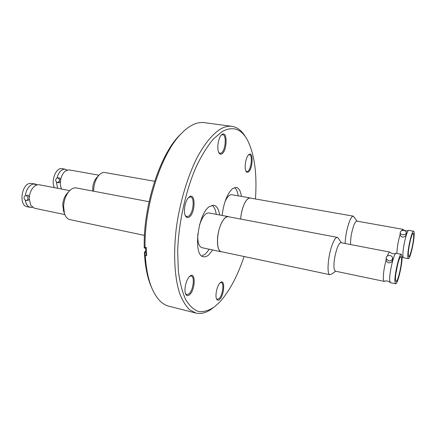 <?xml version="1.0" encoding="UTF-8"?>
<svg xmlns="http://www.w3.org/2000/svg" width="436" height="436" viewBox="0 0 436 436"><rect width="100%" height="100%" fill="white"/><g stroke="black" fill="none" stroke-linecap="round" stroke-linejoin="round"><path stroke-width="0.65" d="M390.111 282.441C388.367 280.958 386.465 280.577 384.405 281.302L384.083 281.362L383.315 279.312C383.13 274.255 384.078 267.742 386.154 259.774L386.16 259.861C386.389 261.355 387.233 262.358 388.694 262.87C391.206 262.701 392.536 261.54 392.694 259.387L392.618 258.177M387.337 256.046C388.345 253.343 389.174 252.024 389.817 252.09L390.095 252.27C391.724 253.736 393.626 254.117 395.795 253.425M69.716 190.603L39.251 184.75L37.452 184.755L34.809 185.959C31.697 188.461 29.861 192.26 29.294 197.355L28.122 195.126L26.111 195.541C28.471 197.214 28.629 198.876 26.58 200.527L25.931 200.527C23.571 198.838 23.419 197.176 25.479 195.535M26.58 200.527L28.503 200.119L29.234 198.947L30.82 205.411L34.444 208.239L64.822 214.588M32.482 207.334C28.732 207.858 26.334 205.503 25.299 200.271C25.98 204.304 27.681 206.675 30.373 207.383L32.482 207.334M25.288 195.584C26.476 189.115 29.168 185.251 33.365 183.981L37.104 184.831L35.169 183.965L33.365 183.97C29.163 185.235 26.465 189.11 25.277 195.59M396.885 253.452L396.885 253.153C397.136 247.294 398.226 241.015 400.155 234.323C400.324 235.691 401.104 236.623 402.493 237.124C404.722 236.955 405.981 236.018 406.265 234.306L406.308 232.753M401.502 230.753L403 229.434C404.559 230.808 406.368 231.145 408.428 230.453M98.95 175.201L68.855 169.855L65.547 170.896C63.133 172.76 61.514 175.752 60.68 179.861L59.65 177.943L57.912 177.817C60.179 179.719 60.021 181.311 57.443 182.602L57.241 182.58C54.974 180.668 55.138 179.071 57.732 177.795M58.985 182.684L60.468 181.381C60.201 184.374 60.566 186.924 61.563 189.039M57.628 188.281L56.424 182.183M67.133 170.067L64.915 169.152C61.34 169.261 58.691 172.182 56.974 177.915C58.697 172.193 61.34 169.277 64.915 169.168L67.117 170.073M396.88 267.851L396.553 269.508M401.507 258.532C401.932 264.538 397.73 282.343 396.068 281.471L395.507 279.732C394.972 273.955 399.305 255.583 400.929 256.613L401.507 258.532M395.605 283.771L390.422 282.686L389.713 280.642C388.983 273.819 394.155 252.063 396.171 253.311L401.371 254.313L402.052 256.608C402.542 263.742 397.578 284.784 395.605 283.771L394.94 281.727C394.302 274.909 399.447 253.076 401.371 254.313M390.095 255.556C391.528 255.899 392.367 256.684 392.596 257.91C392.449 260.02 391.097 260.995 388.547 260.842L386.056 258.521C386.187 256.401 387.533 255.409 390.095 255.556M384.083 281.362L335.317 271.165L334.14 269.077C333.518 263.72 334.412 257.087 336.815 249.179C338.347 244.798 339.72 242.634 340.93 242.699L389.817 252.09M335.671 271.236L331.175 274.304L329.954 274.702C326.717 274.691 327.785 257.218 331.851 245.8C333.878 240.083 335.704 237.271 337.322 237.369L338.298 238.203L341.284 242.77M337.322 237.369L228.306 216.719C225.864 216.458 223.439 218.948 221.019 224.202C216.18 234.677 216.458 251.283 221.308 251.686L329.954 274.702M222.022 251.834L221.286 251.79C218.245 250.651 217.019 245.904 217.602 237.56C218.545 226.535 224.327 215.449 228.322 216.616L229.02 216.856M199.383 225.559C202.097 217.052 205.274 212.844 208.915 212.942L228.322 216.616M35.169 183.965L30.057 183.333C21.369 184.265 18.677 205.661 27.087 206.697L30.373 207.383M67.297 193.262L66.752 193.862C64.386 196.821 63.051 200.516 62.751 204.953L63.634 211.204M29.234 198.947L29.294 197.355M149.063 201.71L76.338 187.938C73.809 187.524 71.324 188.712 68.888 191.508C65.765 195.41 64.005 200.304 63.602 206.179L64.414 213.433C65.564 216.954 67.389 219.014 69.885 219.608L144.469 235.407M413.693 236.465C413.541 243.075 410.107 257.224 408.799 256.542C408.428 256.439 408.27 255.469 408.319 253.627C408.412 247.098 411.938 232.568 413.214 233.369C413.601 233.483 413.759 234.514 413.693 236.465M408.379 258.679L403.523 257.741C403.066 257.616 402.859 256.472 402.897 254.308C402.935 246.591 407.159 229.385 408.739 230.355L413.617 231.222C414.075 231.358 414.26 232.59 414.178 234.911C413.993 242.748 409.933 259.48 408.379 258.679C407.949 258.564 407.758 257.42 407.813 255.251C407.916 247.523 412.107 230.263 413.617 231.222M403.927 230.459C405.387 230.791 406.183 231.505 406.308 232.59C406.036 234.17 404.777 234.879 402.542 234.71C401.093 234.372 400.303 233.669 400.172 232.595C400.439 231.004 401.692 230.295 403.927 230.459M350.588 244.558L350.566 244.264C350.495 238.111 351.59 231.767 353.863 225.221C354.98 222.398 355.956 221.03 356.79 221.107L402.777 229.292M400.172 232.595L400.155 234.323M345.094 243.501C345.486 235.74 346.947 228.41 349.465 221.51C350.942 217.842 352.239 216.06 353.351 216.169L357.079 221.156M353.351 216.169L250.144 198.048C248.444 197.835 246.678 199.41 244.852 202.784C242.525 207.432 241.13 212.855 240.672 219.063M240.634 219.057L241.13 214.588C243.288 203.961 246.302 198.413 250.16 197.949L250.771 198.162M224.916 201.928C227.123 196.903 229.385 194.5 231.696 194.707L250.16 197.949M56.413 182.177L57.617 188.276M65.247 169.201L61.732 168.585C55.955 167.538 50.718 181.071 54.424 187.665M96.972 177.316L96.547 177.768C94.656 180.008 93.418 182.962 92.835 186.641L92.683 191.033M60.468 181.381L60.68 179.861M154.627 181.278L104.831 172.536C102.803 172.225 100.792 173.168 98.798 175.376C96.302 178.324 94.666 182.237 93.898 187.104L93.615 191.208M151.804 287.989L150.507 284.959C147.063 276.239 145.025 265.317 144.376 252.177L145.286 255.447C146.055 268.091 148.109 278.648 151.45 287.106C155.963 298.066 161.767 304.432 168.857 306.208L195.895 313.064L189.622 309.773C185.752 305.979 182.428 300.497 179.637 293.319C174.596 277.65 173.212 254.204 176.264 228.459C179.746 202.604 187.442 176.705 197.165 157.467C204.598 143.706 212.599 134.07 220.305 129.138C224.426 126.772 228.295 125.841 231.925 126.336C237.402 127.198 241.98 130.795 245.664 137.127M145.635 251.223L144.376 252.182L145.684 252.471L145.553 248.242L144.245 247.953C143.008 207.013 159.75 155.069 179.338 135.536L181.67 133.209M255.463 198.985C257.196 173.174 254.373 153.259 246.989 139.226C240.825 128.593 232.579 126.02 222.251 131.514L213.378 138.975C207.356 146.174 201.612 155.472 196.129 166.868C185.6 191.11 178.597 222.889 177.675 250.973L178.302 270.484C179.779 282.174 182.221 291.853 185.627 299.521C189.475 305.865 193.878 309.898 198.838 311.62C203.983 312.051 209.258 310.41 214.67 306.704L219.766 302.012C229.374 291.384 237.478 276.217 244.078 256.51M248.471 171.92C247.512 172.618 246.705 172.416 246.051 171.31C244.002 168.182 245.746 157.14 248.678 154.758L248.994 154.502C253.523 150.949 252.929 168.945 248.471 171.92M245.915 171.048L246.754 171.577L247.893 171.217C251.409 168.945 252.749 154.818 249.43 154.72L248.466 154.971M221.924 153.804C220.725 154.551 219.711 154.202 218.877 152.769C216.583 149.074 218.218 137.803 221.488 134.888L222.207 134.315C227.625 130.691 227.254 150.796 221.924 153.804M218.758 152.529L219.995 153.363L221.286 153.025C225.543 150.698 226.829 134.773 222.731 134.631L221.303 135.084M189.426 216.915C187.747 218.109 186.385 217.7 185.344 215.695C183.109 211.504 185.186 200.446 188.788 197.35L189.344 196.887C195.633 192.047 195.622 212.692 189.426 216.915M185.251 215.488L186.793 216.676L188.75 216.082C193.448 212.959 194.903 197.312 190.488 196.963L188.663 197.481M189.747 294.583C187.987 296.164 186.619 295.951 185.643 293.946C183.714 290.016 186.177 279.269 189.671 276.364L189.862 276.201C195.737 270.93 195.541 289.477 189.747 294.583M185.551 293.706L186.782 294.72L189.099 293.788C193.317 290.131 194.968 276.468 191.224 276.021L189.665 276.37M219.809 299.254C218.447 300.617 217.379 300.546 216.599 299.042C214.866 295.821 217.041 285.635 220.049 282.877L220.436 282.523C225.156 278.397 224.491 294.725 219.809 299.254M216.485 298.769L217.33 299.407L219.221 298.535C222.731 295.183 224.306 282.844 221.248 282.523L220.213 282.713M231.925 126.336L204.277 122.641C200.38 122.113 196.249 122.99 191.889 125.268C188.298 127.17 184.673 130.048 181.011 133.896C161.342 153.537 144.3 205.487 145.035 247.239L146.349 247.528L146.6 255.741L145.286 255.447M222.098 215.433C223.793 202.473 227.287 193.53 232.573 188.597L236.279 187.382C238.884 187.998 240.601 191.006 241.43 196.418M201.857 256.008L205.492 253.986L209.28 249.245M212.659 249.964L208.893 254.722C207.002 256.417 205.203 257.093 203.498 256.755C192.892 256.183 197.535 214.398 209.258 206.669L213.831 205.193C216.79 205.923 218.73 209.182 219.662 214.975M216.272 214.332C215.548 209.787 214.131 206.757 212.032 205.252M238.203 195.851C237.571 191.693 236.356 188.913 234.563 187.513M212.735 308.105C206.936 312.656 201.318 314.307 195.895 313.064M144.245 247.953L145.035 247.239M145.684 252.471L146.6 255.741M145.553 248.242L146.349 247.528M410.096 241.604L408.924 247.752M221.286 251.79L201.95 247.692C198.734 246.52 197.383 241.806 197.895 233.549M397.719 264.194L395.953 273.214M30.82 205.411L31.043 205.754M35.147 185.72L34.809 185.959M65.825 170.71L65.547 170.896M66.752 193.862L68.888 191.508M96.547 177.768L98.798 175.376M150.507 284.959L151.45 287.106M179.338 135.536L181.011 133.896M57.443 182.602L59.176 182.711M403.267 257.534L402.052 256.69M63.367 210.441L64.414 213.433M386.056 258.521L386.16 259.861"/></g></svg>
